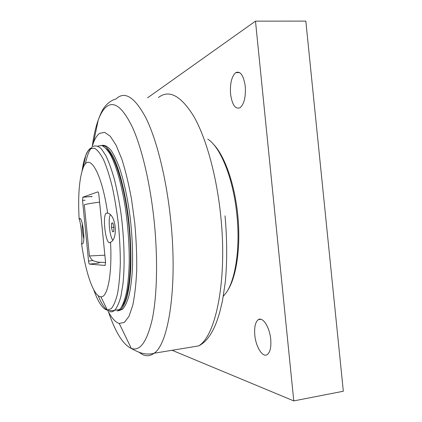 <?xml version="1.0" encoding="UTF-8"?>
<svg xmlns="http://www.w3.org/2000/svg" width="422" height="422" viewBox="0 0 422 422"><rect width="100%" height="100%" fill="white"/><g stroke="black" fill="none" stroke-linecap="round" stroke-linejoin="round"><path stroke-width="0.63" d="M83.804 238.662C82.538 233.704 82.047 228.677 82.327 223.57M113.898 227.189L113.713 231.62L112.489 231.747L111.455 227.5L111.63 223.101L112.848 222.911L113.898 227.189M111.63 223.101L112.864 222.98M111.455 227.5L113.893 227.263M112.79 240.118C109.62 236.594 107.9 218.723 110.348 214.745M105.168 265.459L89.485 264.125L98.431 263.112L99.682 262.342M91.822 196.452L82.854 197.185L97.893 191.868M113.935 310.877L113.302 310.613M97.862 146.086L101.728 145.516C104.498 146.719 107.367 149.72 110.327 154.515C116.245 165.551 121.911 185.443 125.571 209.217C128.13 227.685 129.354 245.546 129.232 262.811C128.889 273.588 128.061 283.056 126.742 291.217C125.186 298.449 123.293 303.945 121.061 307.712L119.447 309.584L114.742 310.223C117.131 307.401 119.21 302.685 120.966 296.07L122.981 283.758C124.975 264.794 124.29 238.652 120.998 213.448C119.157 201.051 116.941 189.626 114.351 179.165C111.614 169.538 108.744 161.605 105.743 155.38L101.285 148.734C98.373 146.096 95.652 145.332 93.125 146.445M81.551 243.584C85.334 271.182 93.056 294.836 100.083 296.661L100.869 296.787C107.547 297.827 112.284 274.764 110.543 242.217L109.683 242.74C105.595 243.568 102.34 216.412 106.117 213.189L107.652 213.115C101.581 171.1 88.762 151.487 83.002 168.23C79.172 179.186 77.885 196.188 79.141 219.224L79.362 218.907C82.19 215.02 85.724 241.263 82.68 243.731L82.232 243.963L81.551 243.584C82.696 240.978 80.787 221.703 79.141 219.224M107.652 213.115C115.976 214.634 118.387 238.894 110.543 242.217M110.226 214.634L109.968 215.663M112.273 239.327L112.7 240.239M93.035 260.532L88.541 261.039C88.762 262.874 89.074 263.903 89.485 264.125M88.541 261.039L82.538 200.434L85.075 200.223M82.854 197.185L82.538 200.434M105.099 265.47L105.547 262.173L98.885 194.964C98.637 192.944 98.273 191.915 97.799 191.873M106.175 148.544C114.874 155.053 124.87 186.788 128.726 224.319C132.624 261.84 129.443 296.344 122.359 305.908L122.195 306.135M100.916 262.421L100.578 262.405M117.11 310.988L121.03 309.368C123.435 306.641 125.54 302.141 127.349 295.864C128.932 288.606 130.05 279.897 130.704 269.737C131.305 253.274 130.519 235.645 128.351 216.845C125.176 192.479 119.758 170.973 113.824 158.028C110.838 152.268 107.905 148.307 105.02 146.149L100.953 145.368M102.52 145.279C105.205 145.157 108.032 146.819 111.007 150.269C114.014 154.763 116.963 160.972 119.853 168.9C124.158 182.23 127.565 198.161 130.071 216.702C132.239 235.481 133.014 253.094 132.397 269.547C131.727 279.696 130.593 288.4 128.99 295.653C127.164 301.93 125.039 306.425 122.612 309.152L118.666 310.771M107.858 310.719C111.318 317.513 114.837 321.664 118.408 323.178L119.231 323.447L124.348 322.408L128.958 316.389L132.751 305.328C134.787 295.537 136.116 283.658 136.733 269.695C136.881 254.83 136.216 239.263 134.75 223.001L131.543 199.305C128.763 184.192 125.54 170.831 121.863 159.221L116.108 145.252L110.258 136.243L104.651 132.344L99.566 133.357C97.229 135.051 95.193 138.189 93.457 142.768L91.854 147.684M91.585 196.884L91.595 196.467M207.835 139.176C220.532 147.078 233.445 178.801 236.916 215.051C240.392 248.326 235.407 280.261 225.97 293.037L223.338 296.239M213.215 144.007C224.451 155.201 234.748 183.887 237.834 215.61C240.936 247.334 236.378 277.465 227.521 290.626M245.261 86.32C245.889 96.928 244.174 104.06 240.113 107.715C235.344 109.514 232.158 104.957 230.57 94.037C229.9 83.64 231.604 76.519 235.687 72.668C240.376 70.696 243.568 75.248 245.261 86.32M270.724 339.235C271.335 347.306 270.143 352.449 267.142 354.67C262.526 357.75 255.785 346.689 254.798 335.063C254.165 327.108 255.352 321.97 258.348 319.649C262.711 316.484 269.663 327.129 270.724 339.235M293.77 400.9L343.323 391.241L305.829 21.1L255.484 21.153L293.77 400.9L172.308 350.365M147.563 97.83L255.484 21.153M91.141 148.301C88.699 151.472 86.763 156.731 85.334 164.089M98.168 295.637C100.995 302.579 103.912 307.369 106.919 310.006M109.498 311.547C111.329 312.185 113.08 311.747 114.742 310.223L112.753 310.676C110.274 310.682 108.48 310.481 107.362 310.08L106.376 309.853C101.992 308.013 97.772 301.292 93.716 289.692M82.116 170.783C82.997 164.612 84.194 159.558 85.719 155.634C87.064 152.194 88.625 149.884 90.398 148.708L94.449 148.217C97.376 149.836 100.404 153.634 103.522 159.616C106.618 166.822 109.525 175.858 112.247 186.709C114.763 198.398 116.82 210.91 118.403 224.24C119.653 237.665 120.291 250.568 120.317 262.953C119.985 274.659 119.088 284.729 117.632 293.169C115.897 300.438 113.798 305.57 111.334 308.566L107.362 310.08L100.869 296.787M84.337 205.303L84.294 204.786C85.866 204.164 90.967 203.272 99.592 202.106M104.856 255.199L89.395 255.959L89.353 255.595M92.312 146.128C93.695 135.815 95.667 127.122 98.242 120.054C100.499 113.924 103.163 109.551 106.244 106.924C114.093 100.436 122.939 107.478 132.788 128.045C142.14 149.05 150.522 184.804 154.32 222.742C158.002 259.836 157.016 296.133 152.284 319.095C147.014 341.82 140.02 351.589 131.3 348.398L130.187 347.918C122.275 343.302 115.042 331.296 108.486 311.911M138.759 352.106L142.304 354.433C146.36 356.479 150.295 356.084 154.104 353.235C168.505 344.178 177.662 287.023 170.799 221.059C166.632 179.424 156.937 140.452 146.165 118.424C134.818 97.013 124.733 90.556 115.902 99.054C108.111 100.869 102.841 109.214 102.794 109.736C101.48 111.867 99.961 115.306 98.242 120.054L93.457 142.768M158.387 97.551C169.053 89.264 180.864 95.551 193.814 116.409C206.078 137.846 216.692 175.7 220.769 216.212C227.521 280.282 215.732 336.366 198.572 345.929L154.104 353.235C147.014 355.377 139.761 352.518 139.956 352.549C139.629 352.523 133.874 350.165 131.3 348.398L119.231 323.447M91.664 147.695L89.844 148.75C87.776 150.939 86.399 153.233 85.719 155.634L83.002 168.23M107.578 213.057L106.117 213.189M80.259 218.828L79.362 218.907M82.775 197.243L92.138 196.473M122.359 305.908L121.061 307.712M84.294 204.786L89.401 255.959C91.178 259.208 92.692 260.891 93.937 261.012L98.3 262.194L105.574 262.463M122.612 309.152L121.03 309.368M198.572 345.929C209.47 340.654 214.898 326.491 217.198 320.309L219.567 312.95L222.494 300.759L225.29 282.186C227.242 261.629 227.152 239.517 225.031 215.848M239.617 72.563L235.687 72.668M260.886 319.269L258.348 319.649"/></g></svg>
